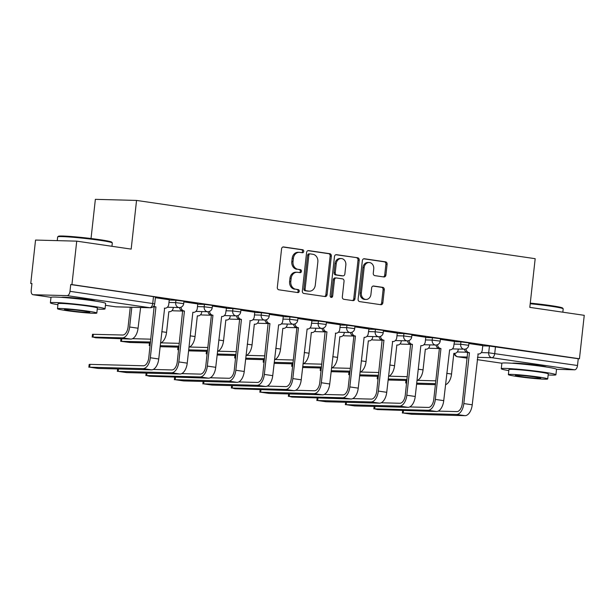 <?xml version="1.0" encoding="UTF-8"?>
<svg xmlns="http://www.w3.org/2000/svg" width="615" height="615" viewBox="0 0 615 615"><rect width="100%" height="100%" fill="white"/><g stroke="black" fill="none" stroke-linecap="round" stroke-linejoin="round"><path stroke-width="0.92" d="M303.749 251.42A1.514 1.268 91.5 0 0 302.657 249.736L283.607 246.953A2.16 1.807 91.5 0 0 281.578 248.829L277.319 287.397A2.16 1.807 91.5 0 0 278.872 289.803L297.929 292.586A1.514 1.268 91.5 0 0 298.26 289.588L295.792 289.227A6.911 5.789 91.5 0 1 290.81 281.532L291.164 278.318A6.911 5.789 91.5 0 1 297.091 272.253A6.911 5.789 91.5 0 1 297.66 272.299L300.128 272.66A1.514 1.268 91.5 0 0 300.458 269.662L297.991 269.301A6.911 5.789 91.5 0 1 293.009 261.606L293.37 258.392A6.911 5.789 91.5 0 1 299.29 252.327A6.911 5.789 91.5 0 1 299.859 252.373L302.326 252.734A1.514 1.268 91.5 0 0 303.749 251.42M301.673 252.642A1.514 1.268 91.5 0 0 301.458 249.705L282.946 246.999M297.276 292.494A1.514 1.268 91.5 0 0 297.06 289.557L295.792 289.227M299.474 272.568A1.514 1.268 91.5 0 0 299.259 269.631L297.991 269.301M95.44 301.119A17.159 0.93 -173.7 0 0 87.799 299.559A17.159 0.93 -173.7 0 0 61.431 297.368M546.328 367.017A17.159 0.93 -173.7 0 0 538.679 365.456A17.159 0.93 -173.7 0 0 512.318 363.265M383.883 276.958A2.16 1.807 91.5 0 0 385.913 275.074L387.112 264.258A2.16 1.807 91.5 0 0 385.551 261.852L364.395 258.754A2.16 1.807 91.5 0 0 362.358 260.637L358.107 299.205A2.16 1.807 91.5 0 0 359.66 301.611L380.823 304.702A2.16 1.807 91.5 0 0 382.853 302.818L384.29 289.75A2.16 1.807 91.5 0 0 382.738 287.343L373.682 286.021A2.16 1.807 91.5 0 0 371.652 287.905L370.937 294.385A5.773 4.835 91.5 0 1 365.987 299.459A5.773 4.835 91.5 0 1 361.343 292.986L364.142 267.594A5.773 4.835 91.5 0 1 369.092 262.52A5.773 4.835 91.5 0 1 373.736 268.993L373.274 273.229A2.16 1.807 91.5 0 0 374.827 275.635L383.883 276.958M67.104 295.623L33.125 294.723A4.397 2.391 -81.7 0 1 32.972 294.708A4.397 2.391 -81.7 0 1 31.204 290.295L31.949 283.53L30.75 283.492L35.547 240.058L76.729 241.149L131.172 249.106L136.545 200.429L535.181 258.684L529.807 307.369L584.25 315.326L579.453 358.76L71.932 284.591L70.733 284.553L69.987 291.325L154.719 303.841L155.464 297.068L153.489 296.653L152.743 303.418A4.397 2.391 -81.7 0 1 149.86 307.723L67.104 295.623A4.397 2.391 -81.7 0 0 69.987 291.325M76.729 241.149L71.932 284.591M331.339 256.101A2.16 1.807 91.5 0 0 329.778 253.695L308.622 250.605A2.16 1.807 91.5 0 0 306.593 252.488L302.334 291.056A2.16 1.807 91.5 0 0 303.887 293.463L325.051 296.553A2.16 1.807 91.5 0 0 327.08 294.67L331.339 256.101L330.14 256.071A2.16 1.807 91.5 0 0 328.579 253.664L307.969 250.651M336.505 254.679L357.669 257.777A2.16 1.807 91.5 0 1 359.221 260.176L354.963 298.744A2.16 1.807 91.5 0 1 352.933 300.627L343.877 299.305A2.16 1.807 91.5 0 1 342.324 296.899L344.046 281.255A2.16 1.807 91.5 0 0 342.493 278.856L336.49 277.972A2.16 1.807 91.5 0 0 334.452 279.856L332.661 296.138A1.514 1.268 91.5 0 1 330.147 295.769L334.475 256.563A2.16 1.807 91.5 0 1 336.505 254.679L336.144 254.671M482.737 345.861L489.44 346.037L488.694 352.802L577.508 365.502A4.397 2.391 98.3 0 1 574.625 369.8L556.521 369.323A27.491 1.491 -173.7 0 0 544.206 366.701A27.491 1.491 -173.7 0 0 516.293 363.557A27.491 1.491 -173.7 0 0 501.871 363.288L501.263 368.746A27.491 1.491 -173.7 0 0 508.805 370.614M30.75 283.492L31.934 283.669M91.035 238.512L95.363 199.337L136.545 200.429M579.453 358.76L578.254 358.73L577.508 365.502M169.271 299.759L155.395 297.706M197.769 303.925L183.893 301.873M181.702 373.62L200.367 374.112A8.249 4.482 -81.7 0 0 205.771 366.048L211.391 315.188L212.951 315.226L207.332 366.086A11.108 6.035 98.3 0 1 200.052 376.949L146.685 375.534L149.43 376.249L208.454 378.179A11.108 6.035 98.3 0 0 215.734 367.316L221.631 316.494A4.397 3.682 91.5 0 0 221.992 316.525A4.397 3.682 91.5 0 0 225.767 312.666L226.481 308.092L212.39 306.039M254.771 312.251L240.896 310.198M283.269 316.418L269.393 314.365M267.202 386.112L285.867 386.612A8.249 4.482 -81.7 0 0 291.272 378.54L296.891 327.68L298.452 327.718L292.832 378.586A11.108 6.035 98.3 0 1 285.552 389.449L232.186 388.027L234.93 388.749L293.955 390.671A11.108 6.035 98.3 0 0 301.235 379.809L307.123 328.987A4.397 3.682 91.5 0 0 307.492 329.025A4.397 3.682 91.5 0 0 311.259 325.158L311.982 320.592L297.891 318.532M340.272 324.751L326.396 322.698M324.205 394.446L342.87 394.938A8.249 4.482 -81.7 0 0 348.275 386.873L353.886 336.013L355.447 336.051L349.835 386.912A11.108 6.035 98.3 0 1 342.555 397.774L289.181 396.36L291.933 397.075L350.957 399.004A11.108 6.035 98.3 0 0 358.238 388.142L364.126 337.32A4.397 3.682 91.5 0 0 364.495 337.351A4.397 3.682 91.5 0 0 368.262 333.491L368.977 328.925L354.893 326.865M397.267 333.084L383.391 331.031M425.765 337.243L411.896 335.19M409.705 406.938L428.371 407.438A8.249 4.482 -81.7 0 0 433.775 399.366L439.387 348.505L440.947 348.551L435.335 399.412A11.108 6.035 98.3 0 1 428.055 410.274L374.681 408.86L377.433 409.575L436.458 411.504A11.108 6.035 98.3 0 0 443.738 400.642L449.627 349.82A4.397 3.682 91.5 0 0 449.996 349.85A4.397 3.682 91.5 0 0 453.762 345.984L454.477 341.417L440.394 339.357M454.239 341.694L460.935 341.871L460.673 344.277L468.699 345.292L468.968 342.893L460.935 341.871M425.734 337.527L432.437 337.704L432.176 340.11L440.202 341.125L440.463 338.727L432.437 337.704M397.236 333.361L403.94 333.545L403.671 335.944L411.696 336.959L411.965 334.56L403.94 333.545M368.739 329.202L375.434 329.379L375.173 331.777L383.199 332.792L383.468 330.393L375.434 329.379M340.233 325.035L346.937 325.212L346.675 327.611L354.701 328.633L354.963 326.227L346.937 325.212M311.736 320.869L318.439 321.045L318.17 323.444L326.196 324.466L326.465 322.06L318.439 321.045M283.238 316.702L289.934 316.879L289.673 319.285L297.698 320.3L297.968 317.901L289.934 316.879M254.733 312.535L261.437 312.712L261.175 315.118L269.201 316.133L269.462 313.735L261.437 312.712M226.235 308.369L232.939 308.553L232.67 310.952L240.696 311.966L240.965 309.568L232.939 308.553M197.738 304.21L204.434 304.387L204.172 306.785L212.198 307.8L212.467 305.401L204.434 304.387M169.233 300.043L175.936 300.22L175.675 302.618L183.701 303.641L183.962 301.235L175.936 300.22M482.767 345.576L468.891 343.524M578.254 358.73L489.44 346.037M70.733 284.553L153.489 296.653M299.29 252.327L298.091 252.296A6.911 5.789 91.5 0 0 292.163 258.361L293.37 258.392M296.791 269.27A6.911 5.789 91.5 0 1 291.81 261.575L292.163 258.361M297.091 272.253L295.884 272.222A6.911 5.789 91.5 0 0 289.965 278.288L291.164 278.318M294.593 289.196A6.911 5.789 91.5 0 1 289.611 281.501L289.965 278.288M324.505 296.468A2.16 1.807 91.5 0 0 325.881 294.639L330.14 256.071M310.26 253.895A1.514 1.268 91.5 0 0 308.845 255.21L305.101 289.065A1.514 1.268 91.5 0 0 306.193 290.749L308.792 291.126A6.911 5.789 91.5 0 0 309.368 291.179A6.911 5.789 91.5 0 0 315.287 285.106L317.847 261.967A6.911 5.789 91.5 0 0 312.866 254.272L310.26 253.895M310.014 253.887L309.061 253.864A1.514 1.268 91.5 0 0 307.638 255.179L308.845 255.21M309.368 291.179L308.169 291.149A6.911 5.789 91.5 0 1 307.592 291.095L304.994 290.718A1.514 1.268 91.5 0 1 303.902 289.035L307.638 255.179M335.852 254.725L357.669 257.777M352.395 300.55A2.16 1.807 91.5 0 0 353.763 298.713L358.022 260.145A2.16 1.807 91.5 0 0 356.469 257.739M335.283 277.942A2.16 1.807 91.5 0 0 333.253 279.825L331.454 296.107L332.661 296.138M330.77 297.268A1.514 1.268 91.5 0 0 331.454 296.107M345.845 265.027A5.773 4.835 91.5 0 0 341.202 258.554A5.773 4.835 91.5 0 0 336.251 263.627L335.26 272.568A2.16 1.807 91.5 0 0 336.82 274.974L342.824 275.851A2.16 1.807 91.5 0 0 344.854 273.975L345.845 265.027M341.202 258.554L339.995 258.523A5.773 4.835 91.5 0 0 335.044 263.589L336.251 263.627M341.986 275.828A2.16 1.807 91.5 0 1 341.625 275.82L335.613 274.943A2.16 1.807 91.5 0 1 334.06 272.537L335.044 263.589M369.092 262.52L367.893 262.49A5.773 4.835 91.5 0 0 362.942 267.563L364.142 267.594M365.987 299.459L364.787 299.428A5.773 4.835 91.5 0 1 360.144 292.955L362.942 267.563M380.278 304.625A2.16 1.807 91.5 0 0 381.654 302.788L383.091 289.719A2.16 1.807 91.5 0 0 381.538 287.313L373.028 286.075M383.337 276.873A2.16 1.807 91.5 0 0 384.713 275.043L385.905 264.219A2.16 1.807 91.5 0 0 384.352 261.821L363.734 258.807M131.825 307.262L129.642 326.996A11.108 6.035 98.3 0 1 122.362 337.858L93.011 337.082L95.756 337.796L130.772 339.088A11.108 6.035 98.3 0 0 138.052 328.226L140.612 307.523A4.397 3.682 91.5 0 0 140.981 307.554A4.397 3.682 91.5 0 0 141.535 307.523M92.181 337.135L92.496 334.299L122.677 335.021A8.249 4.482 -81.7 0 0 128.081 326.957L130.265 307.223M89.682 367.201L98.085 368.431L151.459 369.846L143.057 368.616L89.682 367.201L89.998 364.364L143.364 365.779A8.249 4.482 -81.7 0 0 148.776 357.715L154.111 306.816A4.397 3.682 -88.5 0 1 153.327 306.593M88.86 367.263L89.167 364.426L89.998 364.364M154.388 306.854L155.949 306.893L150.337 357.753A11.108 6.035 98.3 0 1 143.057 368.616M153.881 305.97A4.397 3.682 91.5 0 0 155.672 306.854L155.949 306.893M169.271 299.736L168.764 304.333A4.397 3.682 91.5 0 1 164.989 308.192A4.397 3.682 91.5 0 1 164.628 308.161L158.739 358.983A11.108 6.035 98.3 0 1 151.459 369.846M150.506 342.017L120.686 341.302L129.911 342.47L150.398 343.016M169.11 311.69A4.397 3.682 91.5 0 0 169.479 311.72L168.833 311.705L166.55 332.392A11.108 6.035 98.3 0 1 160.492 343.062M169.479 311.72A4.397 3.682 91.5 0 0 173.246 307.861L173.299 307.392M132.517 338.688L150.821 339.173M150.129 345.415L149.184 345.469L150.098 345.73M197.338 315.849L195.047 336.551A11.108 6.035 98.3 0 1 188.997 347.229M197.615 315.856A4.397 3.682 91.5 0 0 197.976 315.887A4.397 3.682 91.5 0 0 201.751 312.028L201.797 311.559M161.015 342.855L179.319 343.339M179.003 346.176L160.208 345.684M178.896 347.183L160.092 346.683M118.18 371.368L126.59 372.598L179.957 374.012L171.554 372.782L118.18 371.368L118.449 368.969M153.204 369.454L171.869 369.946A8.249 4.482 -81.7 0 0 177.274 361.881L182.617 310.982A4.397 3.682 -88.5 0 1 179.488 307.554M182.886 311.021L184.446 311.059L178.834 361.92A11.108 6.035 98.3 0 1 171.554 372.782M180.995 307.223A4.397 3.682 91.5 0 0 184.177 311.021L184.446 311.059M192.856 312.289L187.237 363.15A11.108 6.035 98.3 0 1 179.957 374.012M193.125 312.328A4.397 3.682 91.5 0 0 193.494 312.358A4.397 3.682 91.5 0 0 197.261 308.499L197.769 303.902M211.391 315.188L211.114 315.141A4.397 3.682 -88.5 0 1 207.985 311.713M209.5 311.39A4.397 3.682 91.5 0 0 212.675 315.188L212.951 315.226M57.71 236.844L58.433 236.268A26.829 1.453 6.3 0 1 99.707 239.673A26.829 1.453 6.3 0 1 111.699 242.149L112.284 242.871A27.491 1.491 -173.7 0 0 99.991 240.334A27.491 1.491 -173.7 0 0 57.71 236.844A27.491 1.491 -173.7 0 0 57.656 236.921L57.249 240.634M111.945 246.292L112.314 242.956A27.491 1.491 -173.7 0 0 112.284 242.871M97.27 309.061A27.491 1.491 -173.7 0 0 105.034 308.876A27.491 1.491 -173.7 0 0 92.719 306.262A27.491 1.491 -173.7 0 0 64.806 303.118A27.491 1.491 -173.7 0 0 50.384 302.841A27.491 1.491 -173.7 0 0 57.918 304.717M105.034 308.876L105.634 303.418A27.491 1.491 -173.7 0 0 93.319 300.804A27.491 1.491 -173.7 0 0 65.405 297.66A27.491 1.491 -173.7 0 0 50.983 297.391L50.384 302.841M57.479 308.707L58.033 303.687A19.795 1.076 6.3 0 1 68.419 303.887A19.795 1.076 6.3 0 1 88.514 306.147A19.795 1.076 6.3 0 1 97.385 308.03L96.824 313.058A19.795 1.076 -173.7 0 0 87.96 311.167A19.795 1.076 -173.7 0 0 67.865 308.907A19.795 1.076 -173.7 0 0 57.479 308.707A19.795 1.076 -173.7 0 0 66.343 310.598A19.795 1.076 -173.7 0 0 86.438 312.858A19.795 1.076 -173.7 0 0 96.824 313.058M84.117 311.067A12.754 0.692 -173.7 0 0 71.163 309.606A12.754 0.692 -173.7 0 0 64.475 309.483A12.754 0.692 -173.7 0 0 70.187 310.698A12.754 0.692 -173.7 0 0 83.14 312.159A12.754 0.692 -173.7 0 0 89.828 312.282A12.754 0.692 -173.7 0 0 84.117 311.067M530.276 303.126A26.829 1.453 6.3 0 1 550.594 305.57A26.829 1.453 6.3 0 1 562.587 308.046L563.163 308.768A27.491 1.491 -173.7 0 0 550.879 306.232A27.491 1.491 -173.7 0 0 530.207 303.749M562.833 312.189L563.194 308.853A27.491 1.491 -173.7 0 0 563.163 308.768M548.157 374.958A27.491 1.491 -173.7 0 0 555.922 374.773A27.491 1.491 -173.7 0 0 543.599 372.16A27.491 1.491 -173.7 0 0 515.693 369.015A27.491 1.491 -173.7 0 0 501.263 368.746M508.367 374.612L508.92 369.584A19.795 1.076 6.3 0 1 519.306 369.784A19.795 1.076 6.3 0 1 539.401 372.044A19.795 1.076 6.3 0 1 548.265 373.935L547.711 378.955A19.795 1.076 -173.7 0 0 538.848 377.064A19.795 1.076 -173.7 0 0 518.752 374.804A19.795 1.076 -173.7 0 0 508.367 374.612A19.795 1.076 -173.7 0 0 517.23 376.495A19.795 1.076 -173.7 0 0 537.326 378.755A19.795 1.076 -173.7 0 0 547.711 378.955M535.004 376.964A12.754 0.692 -173.7 0 0 522.05 375.511A12.754 0.692 -173.7 0 0 515.362 375.381A12.754 0.692 -173.7 0 0 521.074 376.595A12.754 0.692 -173.7 0 0 534.028 378.056A12.754 0.692 -173.7 0 0 540.716 378.179A12.754 0.692 -173.7 0 0 535.004 376.964M178.634 349.581L177.681 349.635L178.596 349.897M226.112 320.023A4.397 3.682 91.5 0 0 226.481 320.054L225.836 319.985L223.553 340.718A11.108 6.035 98.3 0 1 217.495 351.396M226.481 320.054A4.397 3.682 91.5 0 0 230.248 316.187L230.302 315.726M189.512 347.021L207.816 347.506M207.509 350.342L188.705 349.843M207.393 351.35L188.597 350.85M207.132 353.74L206.186 353.802L207.094 354.063M254.333 324.182L252.05 344.884A11.108 6.035 98.3 0 1 245.992 355.562M254.61 324.19A4.397 3.682 91.5 0 0 254.979 324.22A4.397 3.682 91.5 0 0 258.746 320.354L258.8 319.892M218.018 351.188L236.321 351.672M236.006 354.509L217.21 354.009M235.899 355.508L217.095 355.016M235.63 357.907L234.684 357.968L235.599 358.222M282.839 328.349L280.548 349.051A11.108 6.035 98.3 0 1 274.498 359.729M283.115 328.356A4.397 3.682 91.5 0 0 283.477 328.387A4.397 3.682 91.5 0 0 287.251 324.52L287.297 324.059M246.515 355.355L264.819 355.839M264.504 358.676L245.708 358.176M264.396 359.675L245.593 359.175M175.183 379.701L183.585 380.931L236.96 382.346L228.557 381.115L175.183 379.701L175.452 377.303M210.207 377.779L228.865 378.279A8.249 4.482 -81.7 0 0 234.277 370.215L239.612 319.308A4.397 3.682 -88.5 0 1 236.491 315.879M239.888 319.346L241.449 319.393L235.837 370.253A11.108 6.035 98.3 0 1 228.557 381.115M237.997 315.557A4.397 3.682 91.5 0 0 241.172 319.354L241.449 319.393M254.771 312.228L254.264 316.825A4.397 3.682 91.5 0 1 250.489 320.692A4.397 3.682 91.5 0 1 250.128 320.661L244.24 371.483A11.108 6.035 98.3 0 1 236.96 382.346M203.68 383.868L212.09 385.09L265.457 386.512L257.055 385.282L203.68 383.868L203.949 381.469M238.705 381.946L257.37 382.445A8.249 4.482 -81.7 0 0 262.774 374.374L268.117 323.475A4.397 3.682 -88.5 0 1 264.988 320.046M268.386 323.513L269.947 323.559L264.335 374.42A11.108 6.035 98.3 0 1 257.055 385.282M266.495 319.723A4.397 3.682 91.5 0 0 269.678 323.513L269.947 323.559M283.269 316.394L282.762 320.992A4.397 3.682 91.5 0 1 278.995 324.858A4.397 3.682 91.5 0 1 278.626 324.828L272.737 375.65A11.108 6.035 98.3 0 1 265.457 386.512M296.891 327.68L296.615 327.641A4.397 3.682 -88.5 0 1 293.486 324.213M295 323.882A4.397 3.682 91.5 0 0 298.175 327.68L298.452 327.718M264.135 362.074L263.182 362.127L264.096 362.389M311.613 332.515A4.397 3.682 91.5 0 0 311.982 332.546L311.336 332.477L309.053 353.218A11.108 6.035 98.3 0 1 302.995 363.888M311.982 332.546A4.397 3.682 91.5 0 0 315.749 328.687L315.803 328.226M275.013 359.514L293.317 360.006M293.009 362.842L274.205 362.343M292.894 363.842L274.098 363.342M260.683 392.193L269.086 393.423L322.46 394.838L314.057 393.608L260.683 392.193L260.945 389.795M295.707 390.279L314.365 390.771A8.249 4.482 -81.7 0 0 319.777 382.707L325.112 331.808A4.397 3.682 -88.5 0 1 321.991 328.379M325.389 331.846L326.949 331.885L321.338 382.745A11.108 6.035 98.3 0 1 314.057 393.608M323.498 328.049A4.397 3.682 91.5 0 0 326.673 331.846L326.949 331.885M340.272 324.728L339.764 329.325A4.397 3.682 91.5 0 1 335.99 333.184A4.397 3.682 91.5 0 1 335.629 333.153L329.74 383.975A11.108 6.035 98.3 0 1 322.46 394.838M292.632 366.24L291.687 366.294L292.594 366.555M339.834 336.674L337.55 357.384A11.108 6.035 98.3 0 1 331.493 368.054M340.11 336.682A4.397 3.682 91.5 0 0 340.479 336.713A4.397 3.682 91.5 0 0 344.246 332.853L344.3 332.384M303.518 363.68L321.822 364.165M321.507 367.009L302.703 366.509M321.399 368.008L302.595 367.509M353.886 336.013L353.617 335.975A4.397 3.682 -88.5 0 1 350.489 332.546M351.995 332.215A4.397 3.682 91.5 0 0 355.178 336.013L355.447 336.051M321.13 370.407L320.184 370.461L321.099 370.722M368.339 340.841L366.048 361.543A11.108 6.035 98.3 0 1 359.998 372.221M368.616 340.848A4.397 3.682 91.5 0 0 368.977 340.879A4.397 3.682 91.5 0 0 372.752 337.02L372.798 336.551M332.015 367.847L350.319 368.331M350.004 371.168L331.208 370.676M349.897 372.175L331.093 371.675M317.686 400.526L326.088 401.756L379.455 403.171L371.053 401.941L317.686 400.526L317.947 398.128M352.703 398.612L371.368 399.104A8.249 4.482 -81.7 0 0 376.772 391.04L382.115 340.133A4.397 3.682 -88.5 0 1 378.986 336.705M382.392 340.18L383.952 340.218L378.333 391.079A11.108 6.035 98.3 0 1 371.053 401.941M380.5 336.382A4.397 3.682 91.5 0 0 383.675 340.18L383.952 340.218M397.275 333.053L396.76 337.658A4.397 3.682 91.5 0 1 392.993 341.517A4.397 3.682 91.5 0 1 392.624 341.486L386.735 392.309A11.108 6.035 98.3 0 1 379.455 403.171M349.635 374.573L348.682 374.627L349.597 374.889M397.113 345.015A4.397 3.682 91.5 0 0 397.482 345.046L396.836 344.977L394.553 365.71A11.108 6.035 98.3 0 1 388.496 376.388M397.482 345.046A4.397 3.682 91.5 0 0 401.249 341.179L401.303 340.718M360.513 372.014L378.817 372.498M378.509 375.335L359.706 374.835M378.394 376.342L359.598 375.842M346.184 404.693L354.586 405.923L407.96 407.338L399.558 406.108L346.184 404.693L346.445 402.295M381.208 402.771L399.865 403.271A8.249 4.482 -81.7 0 0 405.277 395.207L410.612 344.3A4.397 3.682 -88.5 0 1 407.491 340.871M410.889 344.339L412.45 344.385L406.838 395.245A11.108 6.035 98.3 0 1 399.558 406.108M408.998 340.549A4.397 3.682 91.5 0 0 412.173 344.346L412.45 344.385M420.852 345.615L415.24 396.475A11.108 6.035 98.3 0 1 407.96 407.338M421.129 345.653A4.397 3.682 91.5 0 0 421.49 345.684A4.397 3.682 91.5 0 0 425.265 341.817L425.772 337.22M378.133 378.732L377.187 378.794L378.094 379.055M425.334 349.174L423.051 369.876A11.108 6.035 98.3 0 1 416.993 380.554M425.611 349.182A4.397 3.682 91.5 0 0 425.98 349.212A4.397 3.682 91.5 0 0 429.747 345.346L429.8 344.884M389.018 376.18L407.322 376.664M407.007 379.501L388.203 379.001M406.899 380.5L388.096 380.009M439.387 348.505L439.118 348.467A4.397 3.682 -88.5 0 1 435.989 345.038M437.496 344.715A4.397 3.682 91.5 0 0 440.678 348.505L440.947 348.551M406.63 382.899L405.685 382.953L406.6 383.214M454.116 353.348A4.397 3.682 91.5 0 0 454.477 353.379L453.832 353.356L451.548 374.043A11.108 6.035 98.3 0 1 445.498 384.721M454.477 353.379A4.397 3.682 91.5 0 0 458.252 349.512L458.298 349.051M417.516 380.347L435.82 380.831M435.505 383.668L416.709 383.168M435.397 384.667L416.593 384.167M403.186 413.019L411.589 414.249L464.955 415.663L456.553 414.441L403.186 413.019L403.448 410.628M438.203 411.104L456.868 411.604A8.249 4.482 -81.7 0 0 462.272 403.532L467.615 352.633A4.397 3.682 -88.5 0 1 464.486 349.205M467.892 352.672L469.453 352.71L463.833 403.578A11.108 6.035 98.3 0 1 456.553 414.441M466.001 348.874A4.397 3.682 91.5 0 0 469.176 352.672L469.453 352.71M482.775 345.553L482.26 350.15A4.397 3.682 91.5 0 1 478.493 354.017A4.397 3.682 91.5 0 1 478.124 353.979L472.235 404.801A11.108 6.035 98.3 0 1 464.955 415.663M301.458 249.705L302.657 249.736M297.06 289.557L298.26 289.588M299.259 269.631L300.458 269.662M457.276 351.972L466.439 352.218M481.284 352.61L488.694 352.802A4.397 3.682 -88.5 0 0 491.862 357.707L477.478 357.323M467.408 357.054L457.883 356.8L467.285 358.176M477.225 359.629L501.894 363.234L477.225 359.637M574.625 369.8L491.862 357.707A4.397 2.391 -81.7 0 0 494.744 353.402L495.49 346.637M115.574 306.777A4.397 2.391 98.3 0 0 115.728 306.808A4.397 4.397 0 0 0 116.25 306.854A4.397 3.682 91.5 0 1 115.881 306.816A4.397 2.391 98.3 0 1 115.728 306.808L105.426 305.301L115.881 306.816L149.86 307.723A4.397 3.682 91.5 0 0 150.229 307.754A4.397 4.397 0 0 0 154.719 303.841M33.125 294.723L51.007 297.337L32.972 294.708M453.97 344.093L460.673 344.277A4.397 3.682 -88.5 0 0 463.848 349.174A4.397 3.682 -88.5 0 0 464.21 349.205A4.397 4.397 0 0 0 468.699 345.292M425.472 339.934L432.176 340.11A4.397 3.682 -88.5 0 0 435.343 345.007A4.397 3.682 -88.5 0 0 435.712 345.038A4.397 4.397 0 0 0 440.202 341.125M396.975 335.767L403.671 335.944A4.397 3.682 -88.5 0 0 406.846 340.841A4.397 3.682 -88.5 0 0 407.207 340.871A4.397 4.397 0 0 0 411.696 336.959M368.47 331.6L375.173 331.777A4.397 3.682 -88.5 0 0 378.348 336.674A4.397 3.682 -88.5 0 0 378.709 336.713A4.397 4.397 0 0 0 383.199 332.792M339.972 327.434L346.675 327.611A4.397 3.682 -88.5 0 0 349.843 332.515A4.397 3.682 -88.5 0 0 350.212 332.546A4.397 4.397 0 0 0 354.701 328.633M311.474 323.267L318.17 323.444A4.397 3.682 -88.5 0 0 321.345 328.349A4.397 3.682 -88.5 0 0 321.707 328.379A4.397 4.397 0 0 0 326.196 324.466M282.969 319.1L289.673 319.285A4.397 3.682 -88.5 0 0 292.848 324.182A4.397 3.682 -88.5 0 0 293.209 324.213A4.397 4.397 0 0 0 297.698 320.3M254.472 314.942L261.175 315.118A4.397 3.682 -88.5 0 0 264.342 320.015A4.397 3.682 -88.5 0 0 264.711 320.046A4.397 4.397 0 0 0 269.201 316.133M225.974 310.775L232.67 310.952A4.397 3.682 -88.5 0 0 235.845 315.849A4.397 3.682 -88.5 0 0 236.206 315.879A4.397 4.397 0 0 0 240.696 311.966M197.469 306.608L204.172 306.785A4.397 3.682 -88.5 0 0 207.347 311.682A4.397 3.682 -88.5 0 0 207.709 311.72A4.397 4.397 0 0 0 212.198 307.8M168.971 302.442L175.675 302.618A4.397 3.682 -88.5 0 0 178.842 307.523A4.397 3.682 -88.5 0 0 179.211 307.554A4.397 4.397 0 0 0 183.701 303.641M182.886 311.059L173.73 310.813A4.397 3.682 -88.5 0 1 173.369 310.783A4.397 3.682 91.5 0 1 172.223 310.383M211.383 315.226L202.227 314.98A4.397 3.682 -88.5 0 1 201.866 314.949A4.397 3.682 91.5 0 1 200.721 314.549M239.881 319.393L230.733 319.147A4.397 3.682 -88.5 0 1 230.364 319.116A4.397 3.682 91.5 0 1 229.218 318.716M268.386 323.552L259.23 323.313A4.397 3.682 -88.5 0 1 258.869 323.282A4.397 3.682 91.5 0 1 257.723 322.883M296.884 327.718L287.728 327.48A4.397 3.682 -88.5 0 1 287.366 327.449A4.397 3.682 91.5 0 1 286.221 327.042M325.381 331.885L316.233 331.639A4.397 3.682 -88.5 0 1 315.864 331.608A4.397 3.682 91.5 0 1 314.719 331.208M353.886 336.051L344.731 335.805A4.397 3.682 -88.5 0 1 344.369 335.775A4.397 3.682 91.5 0 1 343.224 335.375M382.384 340.218L373.228 339.972A4.397 3.682 -88.5 0 1 372.867 339.941A4.397 3.682 91.5 0 1 371.721 339.542M410.882 344.385L401.733 344.139A4.397 3.682 -88.5 0 1 401.364 344.108A4.397 3.682 91.5 0 1 400.219 343.708M439.387 348.544L430.231 348.305A4.397 3.682 -88.5 0 1 429.87 348.275A4.397 3.682 91.5 0 1 428.724 347.875M454.07 353.364A4.397 4.397 0 0 0 457.729 356.792A4.397 2.391 98.3 0 0 457.883 356.8A4.397 3.682 -88.5 0 1 454.754 353.371M291.81 261.575L293.009 261.606M289.611 281.501L290.81 281.532M325.881 294.639L327.08 294.67M328.579 253.664L329.778 253.695M303.902 289.035L305.101 289.065M304.994 290.718L306.193 290.749M307.592 291.095L308.792 291.126M358.022 260.145L359.221 260.176M353.763 298.713L354.963 298.744M333.253 279.825L334.452 279.856M334.06 272.537L335.26 272.568M335.613 274.943L336.82 274.974M341.625 275.82L342.824 275.851M360.144 292.955L361.343 292.986M381.538 287.313L382.738 287.343M383.091 289.719L384.29 289.75M381.654 302.788L382.853 302.818M384.352 261.821L385.551 261.852M385.905 264.219L387.112 264.258M384.713 275.043L385.913 275.074M93.319 334.245L93.011 337.082M129.642 326.996L138.052 328.226M122.362 337.858L130.772 339.088M155.672 306.854L154.111 306.816M158.739 358.983L150.337 357.753M121.77 338.85L121.509 341.24M161.753 331.685L166.55 332.392M150.275 343.016L150.006 345.407M190.25 335.852L195.047 336.551M184.177 311.021L182.617 310.982M187.237 363.15L178.834 361.92M146.947 373.136L146.685 375.534M212.675 315.188L211.114 315.141M215.734 367.316L207.332 366.086M208.454 378.179L200.052 376.949M178.773 347.175L178.511 349.574M218.748 340.018L223.553 340.718M207.27 351.342L207.009 353.74M247.253 344.185L252.05 344.884M235.776 355.508L235.507 357.907M275.751 348.351L280.548 349.051M241.172 319.354L239.612 319.308M244.24 371.483L235.837 370.253M269.678 323.513L268.117 323.475M272.737 375.65L264.335 374.42M232.447 385.636L232.186 388.027M298.175 327.68L296.615 327.641M301.235 379.809L292.832 378.586M293.955 390.671L285.552 389.449M264.273 359.675L264.012 362.074M304.248 352.518L309.053 353.218M326.673 331.846L325.112 331.808M329.74 383.975L321.338 382.745M292.771 363.842L292.509 366.233M332.753 356.677L337.55 357.384M289.45 393.961L289.181 396.36M355.178 336.013L353.617 335.975M358.238 388.142L349.835 386.912M350.957 399.004L342.555 397.774M321.276 368.008L321.007 370.399M361.251 360.844L366.048 361.543M383.675 340.18L382.115 340.133M386.735 392.309L378.333 391.079M349.774 372.167L349.512 374.566M389.749 365.01L394.553 365.71M412.173 344.346L410.612 344.3M415.24 396.475L406.838 395.245M378.271 376.334L378.01 378.732M418.254 369.177L423.051 369.876M374.95 406.461L374.681 408.86M440.678 348.505L439.118 348.467M443.738 400.642L435.335 399.412M436.458 411.504L428.055 410.274M406.776 380.5L406.507 382.899M446.751 373.343L451.548 374.043M469.176 352.672L467.615 352.633M472.235 404.801L463.833 403.578M179.211 307.554L167.38 307.239M154.38 306.893L153.004 306.854M207.709 311.72L195.878 311.405M172.146 310.475A4.397 4.397 0 0 0 173.73 310.813M236.206 315.879L224.375 315.572M200.644 314.642A4.397 4.397 0 0 0 202.227 314.98M264.711 320.046L252.88 319.731M229.141 318.808A4.397 4.397 0 0 0 230.733 319.147M293.209 324.213L281.378 323.897M257.647 322.967A4.397 4.397 0 0 0 259.23 323.313M321.707 328.379L309.875 328.064M286.144 327.134A4.397 4.397 0 0 0 287.728 327.48M350.212 332.546L338.381 332.231M314.642 331.3A4.397 4.397 0 0 0 316.233 331.639M378.709 336.713L366.878 336.397M343.147 335.467A4.397 4.397 0 0 0 344.731 335.805M407.207 340.871L395.376 340.564M371.644 339.634A4.397 4.397 0 0 0 373.228 339.972M435.712 345.038L423.881 344.723M400.142 343.8A4.397 4.397 0 0 0 401.733 344.139M464.21 349.205L452.379 348.889M428.647 347.959A4.397 4.397 0 0 0 430.231 348.305M457.729 356.792L467.277 358.184M116.25 306.854L150.229 307.754M308.938 253.849L310.137 253.88M335.106 277.926L336.305 277.957M341.802 275.835L343.001 275.866M140.335 307.538L140.981 307.554M164.989 308.192L164.343 308.177M120.686 341.302L120.955 338.827M149.184 345.469L149.453 342.993M197.33 315.872L197.976 315.887M117.357 371.429L117.634 368.946M193.494 312.358L192.849 312.343M145.855 375.596L146.132 373.113M555.922 374.773L556.521 369.323M177.681 349.635L177.958 347.16M206.186 353.802L206.456 351.319M254.333 324.205L254.979 324.22M234.684 357.968L234.953 355.485M282.831 328.364L283.477 328.387M174.36 379.755L174.629 377.279M250.489 320.692L249.844 320.676M202.858 383.921L203.135 381.446M231.355 388.088L231.632 385.613M263.182 362.127L263.458 359.652M259.861 392.255L260.13 389.779M335.99 333.184L335.344 333.169M291.687 366.294L291.956 363.819M339.834 336.697L340.479 336.713M288.358 396.421L288.635 393.938M320.184 370.461L320.453 367.985M368.331 340.864L368.977 340.879M316.856 400.588L317.132 398.105M392.993 341.517L392.347 341.502M348.682 374.627L348.959 372.152M345.361 404.747L345.63 402.272M421.49 345.684L420.845 345.668M377.187 378.794L377.456 376.311M425.334 349.197L425.98 349.212M373.858 408.913L374.135 406.438M405.685 382.953L405.954 380.477M402.356 413.08L402.633 410.605M478.493 354.017L477.847 353.994"/></g></svg>
